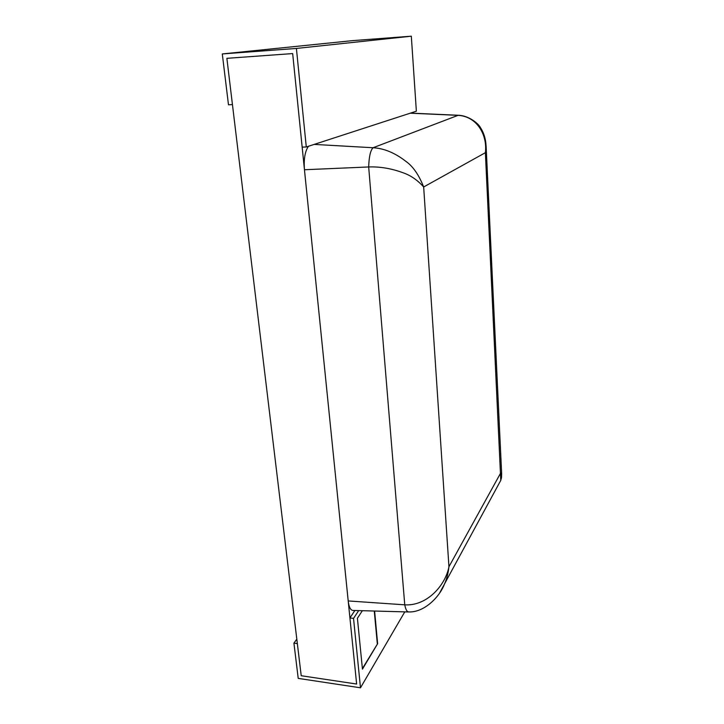 <?xml version="1.0" encoding="UTF-8"?>
<svg xmlns="http://www.w3.org/2000/svg" width="724" height="724" viewBox="0 0 724 724"><rect width="100%" height="100%" fill="white"/><g stroke="black" fill="none" stroke-linecap="round" stroke-linejoin="round"><path stroke-width="1.09" d="M314.153 144.411L373.077 147.741C384.118 148.357 395.105 152.936 406.037 161.47C412.988 166.375 418.87 174.873 423.667 186.973C417.658 180.249 410.97 175.579 403.612 172.964C391.765 168.529 380.118 166.529 368.679 166.954C369.014 156.692 370.48 150.284 373.077 147.741L458.247 115.279M308.469 146.257C304.985 151.352 303.646 159.18 304.451 169.742L348.199 600.938C348.914 606.947 350.47 610.115 352.887 610.441L408.2 611.961M408.2 611.78C406.779 611.527 405.63 609.201 404.752 604.83L348.199 600.938M410.227 113.197L457.776 115.333C477.143 116.229 487.569 135.189 485.379 152.683L423.667 186.973L448.943 566.747C445.387 585.508 426.798 606.278 404.752 604.83L368.679 166.954L304.451 169.742M500.746 480.329C501.334 477.677 501.587 479.523 501.605 474.03L500.664 473.007L448.943 566.747C448.165 573.317 446.753 578.938 444.699 583.598L500.827 480.265M444.681 583.644L439.649 592.947M485.795 142.438L486.202 147.434L485.379 152.683L500.773 480.238M500.691 480.51L498.682 484.211M501.651 474.754L501.632 474.075M411.322 36.2L352.823 40.607L222.295 53.938L228.476 104.799L232.44 104.582L226.874 58.327L292.668 53.576L302.161 147.126L306.279 146.972L416.363 111.197L411.322 36.2L296.406 48.445L306.279 146.972M222.295 53.938L296.406 48.445M354.887 610.495L349.927 617.943L356.633 684.035L301.22 675.727L356.633 684.035L292.668 53.576L226.874 58.327L301.22 675.727L297.347 643.6L293.926 643.129L296.813 639.156M362.362 610.703L357.412 618.287L362.443 669.139L377.638 643.663L374.607 611.038M293.926 643.129L298.216 678.388L360.489 687.8L353.538 618.396L358.679 610.604M360.489 687.8L404.779 611.87M349.927 617.943L353.538 618.396M362.389 668.587L377.638 643.663M377.294 643.618L374.272 611.029M413.25 113.225L413.178 112.238M486.121 147.768L485.623 141.225C484.673 135.895 482.953 131.379 480.464 127.659C478.627 123.75 468.808 115.478 458.247 115.27L410.526 113.098M408.236 611.916C424.608 612.911 440.273 596.024 444.608 583.635L444.608 583.635M501.669 474.075L486.175 147.434"/></g></svg>
